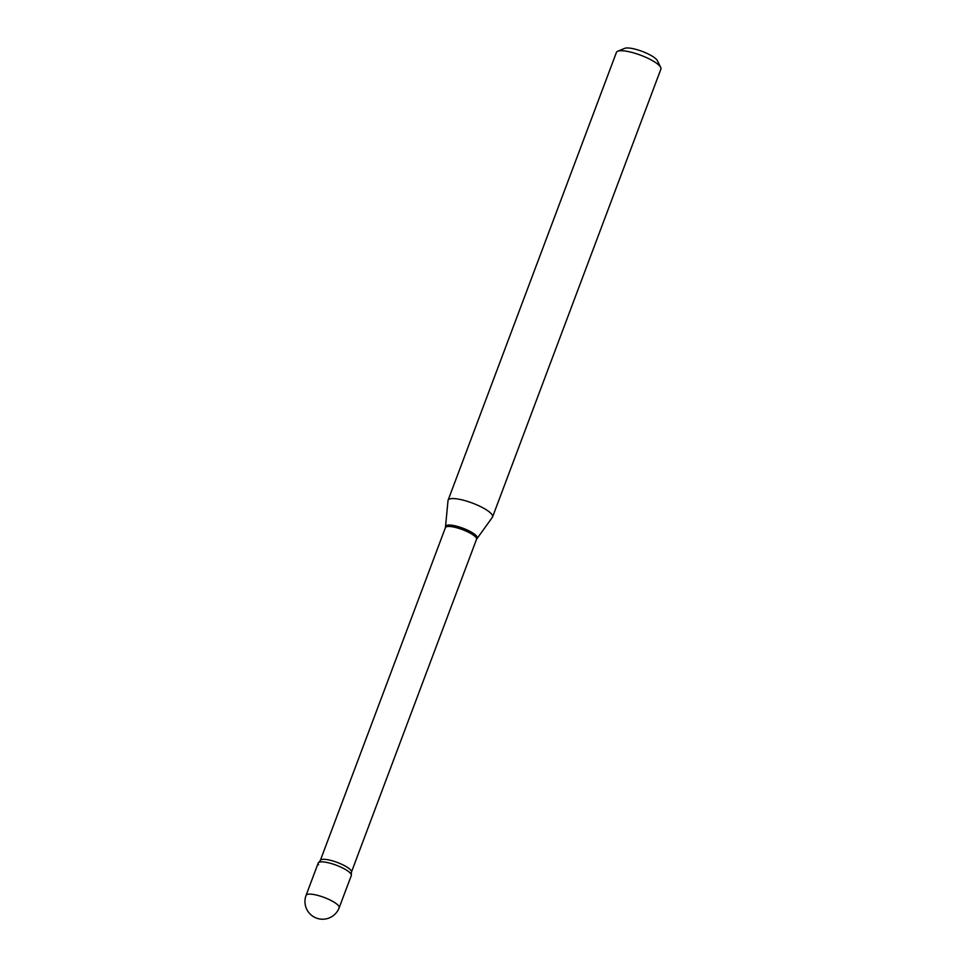 <?xml version="1.0" encoding="UTF-8"?>
<svg xmlns="http://www.w3.org/2000/svg" width="967" height="967" viewBox="0 0 967 967"><rect width="100%" height="100%" fill="white"/><g stroke="black" fill="none" stroke-linecap="round" stroke-linejoin="round"><path stroke-width="1.45" d="M306.092 895.321L318.203 863.084A17.672 4.364 20.6 0 1 330.871 863.434A17.672 4.364 20.6 0 1 351.299 875.522L339.175 907.759A17.672 4.364 20.6 0 0 338.788 906.115A17.672 4.364 20.6 0 0 318.759 895.672A17.672 4.364 20.6 0 0 306.092 895.321A17.672 17.672 0 0 0 324.61 919.109A17.672 17.672 0 0 0 339.175 907.759M318.59 864.728A17.672 4.364 20.6 0 1 318.759 862.443A17.672 4.364 20.6 0 1 335.09 864.776A17.672 4.364 20.6 0 1 350.912 873.878A17.672 4.364 20.6 0 1 351.299 874.676L351.432 872.137L476.538 539.296L492.384 517.297A23.764 5.862 20.6 0 0 492.578 516.934L660.908 69.092A23.764 5.862 20.6 0 0 660.703 67.412A23.764 5.862 20.6 0 0 660.388 66.868A23.764 5.862 20.6 0 0 639.961 54.95A23.764 5.862 20.6 0 0 617.695 51.251A23.764 5.862 20.6 0 0 616.438 52.375L448.096 500.217A23.764 5.862 20.6 0 1 468.741 501.788A23.764 5.862 20.6 0 1 492.058 514.722A23.764 5.862 20.6 0 1 492.578 516.934M617.695 51.251L624.67 48.35A18.059 4.46 20.6 0 1 641.592 51.166A18.059 4.46 20.6 0 1 657.125 60.232A18.059 4.46 20.6 0 1 657.367 60.631L660.703 67.412M318.759 862.443L320.331 860.449L445.436 527.607L448.011 500.616A23.764 5.862 20.6 0 1 448.096 500.217M445.436 527.607A16.608 4.098 20.6 0 1 459.869 528.707A16.608 4.098 20.6 0 1 476.175 537.749A16.608 4.098 20.6 0 1 476.538 539.296M445.702 526.483A16.802 4.146 20.6 0 1 459.821 527.136A16.802 4.146 20.6 0 1 476.852 536.455A16.802 4.146 20.6 0 1 477.082 538.281M320.331 860.449A16.608 4.098 20.6 0 1 334.763 861.549A16.608 4.098 20.6 0 1 351.069 870.59A16.608 4.098 20.6 0 1 351.432 872.137"/></g></svg>
